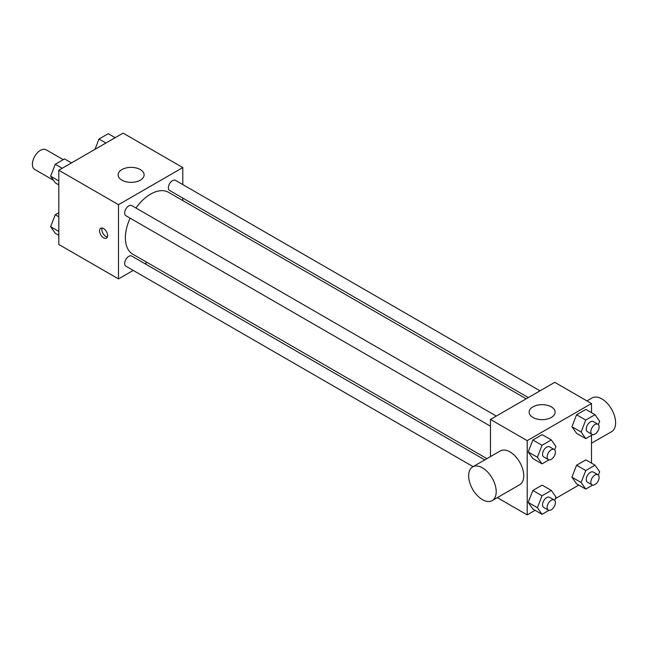 <?xml version="1.0" encoding="UTF-8"?>
<svg xmlns="http://www.w3.org/2000/svg" width="648" height="648" viewBox="0 0 648 648"><rect width="100%" height="100%" fill="white"/><g stroke="black" fill="none" stroke-linecap="round" stroke-linejoin="round"><path stroke-width="0.97" d="M63.237 159.659L46.121 149.777A11.364 6.561 120 0 0 37.357 152.823A11.364 6.561 120 0 0 32.4 164.26A11.364 6.561 120 0 0 34.757 169.468L53.476 180.274M133.229 270.427L118.503 278.932L58.806 244.466L58.806 170.23L123.096 133.107L182.793 167.573L182.793 184.583M147.072 262.432L144.917 263.679M130.11 218.141A35.721 20.623 120 0 0 125.388 237.832A35.721 20.623 120 0 0 132.791 254.186L486.923 458.646M526.184 398.82L168.504 192.318A35.721 20.623 120 0 0 135.95 208.016M182.793 198.077L182.793 200.564M118.503 278.932L118.503 204.695L182.793 167.573M540.027 390.833L175.43 180.33A5.848 3.378 120 0 0 170.926 181.894A5.848 3.378 120 0 0 168.375 187.782A5.848 3.378 120 0 0 169.582 190.455L528.339 397.58M484.769 459.886L131.714 256.049A5.848 3.378 120 0 0 127.211 257.621A5.848 3.378 120 0 0 124.659 263.501A5.848 3.378 120 0 0 125.866 266.174L473.08 466.641M490.463 426.19L125.866 215.695A5.848 3.378 -60 0 1 125.866 208.948A5.848 3.378 -60 0 1 131.714 205.57L496.311 416.073M118.503 204.695L58.806 170.23M121.946 180.168A12.992 7.501 180 0 1 118.139 174.871A12.992 7.501 180 0 1 131.131 167.37A12.992 7.501 180 0 1 144.115 174.871A12.992 7.501 180 0 1 136.104 181.796A12.992 7.501 180 0 1 121.946 180.168M107.592 235.516A5.686 3.28 60 0 1 106.418 238.116A5.686 3.28 60 0 1 100.74 234.835A5.686 3.28 60 0 1 100.74 228.274A5.686 3.28 60 0 1 105.114 229.797A5.686 3.28 60 0 1 107.592 235.516M107.333 237.022A5.686 3.28 60 0 1 103.048 233.499A5.686 3.28 60 0 1 102.141 228.031M490.463 456.597L490.463 419.442L554.753 382.328L591.494 403.534L591.494 412.655M578.818 485.093L555.312 498.66M535.102 510.332L527.205 514.893L497.316 497.64M576.566 433.31L571.925 426.708L576.566 414.752L585.849 409.398L576.566 414.752L571.925 426.708L576.566 433.31L585.751 438.615L581.11 432.014L585.751 420.058L595.026 414.696L599.667 421.297L598.379 424.626M532.85 509.028L528.209 502.427L532.85 490.471L542.125 485.117L532.85 490.471L528.209 502.427L532.85 509.028L542.036 514.334L537.395 507.732L542.036 495.777L551.31 490.415L555.952 497.016L554.664 500.345M591.494 435.302L591.494 463.134M527.205 514.893L527.205 440.656L591.494 403.534M576.566 483.789L571.925 477.187L576.566 465.232L585.849 459.878L576.566 465.232L571.925 477.187L576.566 483.789L585.751 489.094L581.11 482.493L585.751 470.537L595.026 465.175L599.667 471.776L598.379 475.106M532.85 458.549L528.209 451.948L532.85 439.992L542.125 434.638L532.85 439.992L528.209 451.948L532.85 458.549L542.036 463.855L537.395 457.253L542.036 445.298L551.31 439.935L555.952 446.537L554.664 449.866M527.205 440.656L490.463 419.442M532.94 417.458A12.992 7.501 180 0 1 529.141 412.152A12.992 7.501 180 0 1 542.125 404.652A12.992 7.501 180 0 1 555.117 412.152A12.992 7.501 180 0 1 547.098 419.078A12.992 7.501 180 0 1 532.94 417.458M472.684 466.868L500.24 450.959A19.481 11.251 60 0 1 515.249 456.176A19.481 11.251 60 0 1 523.754 475.786A19.481 11.251 60 0 1 519.72 484.704L492.172 500.612A19.481 11.251 60 0 1 472.684 489.362A19.481 11.251 60 0 1 472.684 466.868A19.481 11.251 60 0 1 487.701 472.084A19.481 11.251 60 0 1 496.206 491.694A19.481 11.251 60 0 1 492.172 500.612M591.494 443.264L611.566 431.681A19.481 11.251 -120 0 0 611.566 409.18A19.481 11.251 -120 0 0 592.086 397.929L586.934 400.901M548.978 459.845L542.036 463.855M554.186 449.485L549.593 446.837A5.848 3.378 120 0 0 545.09 448.4A5.848 3.378 120 0 0 542.538 454.28A5.848 3.378 120 0 0 543.753 456.953L548.346 459.61A5.848 3.378 120 0 0 554.186 456.233A5.848 3.378 120 0 0 554.186 449.485A5.848 3.378 120 0 0 549.682 451.049A5.848 3.378 120 0 0 547.131 456.929A5.848 3.378 120 0 0 548.346 459.61M537.395 457.253L528.209 451.948M542.036 445.298L532.85 439.992M551.31 439.935L542.125 434.638M592.693 434.606L585.751 438.615M597.902 424.246L593.309 421.597A5.848 3.378 120 0 0 588.805 423.16A5.848 3.378 120 0 0 586.254 429.041A5.848 3.378 120 0 0 587.469 431.714L592.061 434.371A5.848 3.378 120 0 0 597.902 430.993A5.848 3.378 120 0 0 597.902 424.246A5.848 3.378 120 0 0 593.398 425.809A5.848 3.378 120 0 0 590.846 431.69A5.848 3.378 120 0 0 592.061 434.371M581.11 432.014L571.925 426.708M585.751 420.058L576.566 414.752M595.026 414.696L585.849 409.398M548.978 510.324L542.036 514.334M554.186 499.964L549.593 497.316A5.848 3.378 120 0 0 545.09 498.879A5.848 3.378 120 0 0 542.538 504.76A5.848 3.378 120 0 0 543.753 507.441L548.346 510.089A5.848 3.378 120 0 0 554.186 506.712A5.848 3.378 120 0 0 554.186 499.964A5.848 3.378 120 0 0 549.682 501.528A5.848 3.378 120 0 0 547.131 507.416A5.848 3.378 120 0 0 548.346 510.089M537.395 507.732L528.209 502.427M542.036 495.777L532.85 490.471M551.31 490.415L542.125 485.117M592.693 485.085L585.751 489.094M597.902 474.725L593.309 472.076A5.848 3.378 120 0 0 588.805 473.639A5.848 3.378 120 0 0 586.254 479.52A5.848 3.378 120 0 0 587.469 482.201L592.061 484.85A5.848 3.378 120 0 0 597.902 481.472A5.848 3.378 120 0 0 597.902 474.725A5.848 3.378 120 0 0 593.398 476.288A5.848 3.378 120 0 0 590.846 482.177A5.848 3.378 120 0 0 592.061 484.85M581.11 482.493L571.925 477.187M585.751 470.537L576.566 465.232M595.026 465.175L585.849 459.878M58.806 184.866L55.266 182.825L50.625 176.224L55.266 164.26L64.549 158.906L71.483 162.907M58.806 180.946L50.625 176.224M62.2 168.269L55.266 164.26M94.981 149.34L98.982 139.02L108.265 133.666L115.198 137.668M105.916 143.03L98.982 139.02M58.806 235.346L55.266 233.304L50.625 226.703L55.266 214.747L58.806 212.698M58.806 231.425L50.625 226.703M58.806 216.788L55.266 214.747"/></g></svg>
